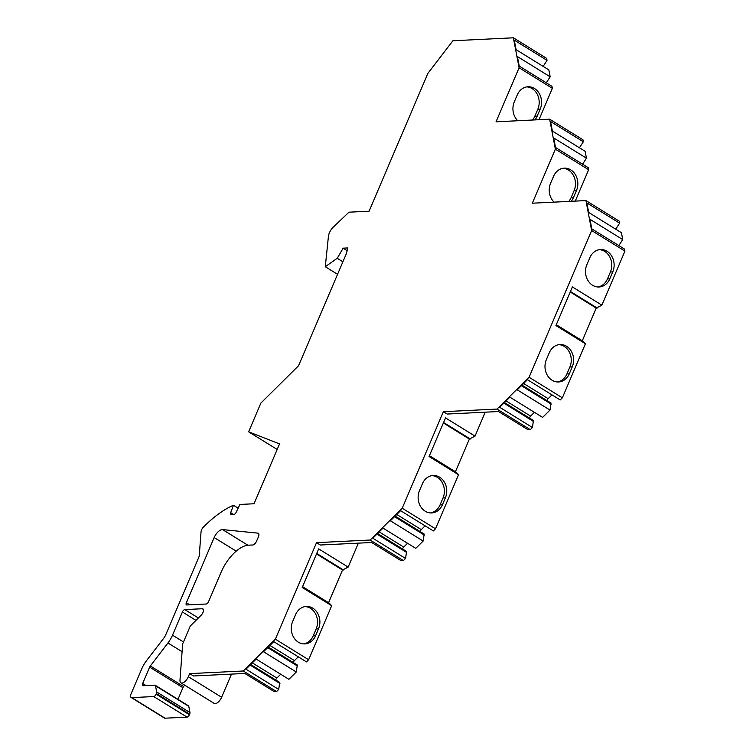 <?xml version="1.0" encoding="UTF-8"?>
<svg xmlns="http://www.w3.org/2000/svg" width="756" height="756" viewBox="0 0 756 756"><rect width="100%" height="100%" fill="white"/><g stroke="black" fill="none" stroke-linecap="round" stroke-linejoin="round"><path stroke-width="1.13" d="M543.158 66.396L547.023 60.376L546.645 58.373L513.362 37.8L452.891 40.767L427.849 73.445L369.089 211.198L348.941 212.19L333.33 227.065A8.722 4.092 121.7 0 0 328.425 236.382L325.288 266.726L337.233 258.278L343.158 248.157L347.883 247.93L346.371 253.647L298.563 365.715L260.877 403.099L248.63 431.818L279.55 443.914L254.025 503.761L239.917 504.45L236.108 512.398A2.618 1.228 121.7 0 1 233.793 514.581L231.194 514.704A2.618 1.228 121.7 0 1 230.807 514.619A2.618 1.228 121.7 0 1 230.684 512.663L233.453 505.263A87.223 40.947 121.7 0 0 203.336 527.225A4.356 2.051 121.7 0 0 201.039 531.837L199.669 550.273A17.445 8.193 121.7 0 0 199.688 552.598A8.722 4.092 121.7 0 1 198.677 557.597L165.876 634.511A8.722 4.092 121.7 0 1 163.589 638.404L146.409 660.829A17.445 8.193 -58.3 0 0 141.844 668.616L131.062 693.885A4.356 2.051 -58.3 0 0 131.138 697.476A4.356 2.051 -58.3 0 0 131.78 697.627L153.751 696.55A2.618 1.228 -58.3 0 0 156.152 694.169L156.407 693.583A2.618 1.228 -58.3 0 0 156.69 691.967L155.509 685.787A2.618 1.228 -58.3 0 0 155.188 685.248A2.618 1.228 -58.3 0 0 154.791 685.163L143.101 685.73A2.618 1.228 121.7 0 1 142.714 685.645A2.618 1.228 121.7 0 1 142.667 683.49L149.65 667.123A2.618 1.228 121.7 0 1 150.34 665.951L167.955 642.969A17.445 8.193 -58.3 0 0 172.519 635.182L182.413 611.982A2.618 1.228 121.7 0 1 184.814 609.601L202.258 608.741A4.356 2.051 121.7 0 1 202.91 608.892A4.356 2.051 121.7 0 1 201.124 615.252L190.304 625.977L182.668 643.876L179.975 680.145M156.69 691.967L189.964 712.539A2.618 1.228 121.7 0 1 189.68 714.155L189.435 714.741A2.618 1.228 121.7 0 1 187.025 717.123L165.063 718.2A4.356 2.051 121.7 0 1 164.411 718.049L131.138 697.476M189.964 712.539L188.783 706.359A2.618 1.228 121.7 0 0 188.461 705.82A2.618 1.228 121.7 0 0 188.074 705.735M177.962 699.338L182.933 687.686L149.65 667.123M184.672 685.144L183.613 686.524A2.618 1.228 -58.3 0 0 182.933 687.686M231.506 674.106L221.631 697.268A6.974 3.279 121.7 0 1 214.184 703.392L180.901 682.819A6.974 3.279 121.7 0 1 179.985 680.135M180.901 682.819A6.974 3.279 121.7 0 0 188.348 676.696L189.661 673.624L193.46 675.968L244.85 673.454L274.324 691.674L276.564 691.57L278.709 689.434L279.729 682.441L250.69 664.486M275.751 679.975A2.183 1.021 121.7 0 1 276.866 678.037L280.693 674.239M278.709 689.434L245.955 669.192L256.161 659.071L288.905 679.313L296.286 671.999L297.306 665.006L268.267 647.06M293.319 662.539A2.183 1.021 121.7 0 1 294.443 660.602L298.27 656.803M296.286 671.999L263.532 651.757L273.729 641.636L306.482 661.887L308.628 659.752L275.354 639.179L316.528 542.657L370.147 540.03L402.211 508.221L443.385 411.699L497.004 409.072L529.077 377.253L562.351 397.826L560.205 399.952L527.452 379.71L517.255 389.831L550.009 410.073L551.029 403.08L521.99 385.125M302.561 586.647L329.295 603.175L331.686 605.698L308.628 659.752M328.567 602.721L342.515 570.015L348.157 567.095L318.673 548.875L302.211 587.478L331.686 605.698M358.372 543.139L348.157 567.095M316.528 542.657L320.327 545.01L371.668 542.496L401.152 560.716L403.42 560.602L405.566 558.476L406.586 551.474L377.556 533.528M402.608 549.017A2.183 1.021 121.7 0 1 403.723 547.07L407.55 543.271M405.566 558.476L372.812 538.225L383.018 528.104L415.772 548.355L423.143 541.041L424.163 534.038L395.133 516.093M420.185 531.581A2.183 1.021 121.7 0 1 421.3 529.635L425.127 525.836M423.143 541.041L390.389 520.789L400.595 510.669L433.349 530.92L435.494 528.794L402.211 508.221M429.427 455.679L456.151 472.207L458.552 474.74L435.494 528.794M455.424 471.753L469.372 439.047L475.014 436.127L445.539 417.907L429.068 456.511L458.552 474.74M485.229 412.181L475.014 436.127M443.385 411.699L447.183 414.042L498.535 411.529L528.019 429.748L530.287 429.635L532.432 427.509L533.452 420.506L504.413 402.561M529.474 418.049A2.183 1.021 121.7 0 1 530.589 416.102L534.416 412.313M532.432 427.509L499.678 407.267L509.875 397.146L542.628 417.388L550.009 410.073M547.042 400.614A2.183 1.021 121.7 0 1 548.166 398.667L551.993 394.878M556.284 324.721L583.018 341.24L585.409 343.772L562.351 397.826M582.29 340.795L596.238 308.089L601.88 305.159L572.396 286.94L555.934 325.553L585.409 343.772M615.734 229.172L619.599 223.152L619.211 221.149L585.938 200.576L591.655 230.542L624.938 251.105L601.88 305.159M624.938 251.105L624.55 249.102L591.797 228.86L589.982 219.325L622.727 239.567L621.413 232.687L588.659 212.436L586.845 202.91L619.599 223.152M618.862 245.587L622.727 239.567M582.583 164.203L586.448 158.184L553.694 137.942L555.509 147.467L588.262 167.719L588.65 169.722L575.269 201.096M586.448 158.184L585.125 151.294L552.381 131.053L550.557 121.518L583.311 141.769L582.923 139.756L549.65 119.183L496.03 121.811L519.088 67.766L513.362 37.8M579.446 147.779L583.311 141.769M546.295 82.81L550.16 76.8L517.406 56.549L519.23 66.084L551.984 86.326L552.362 88.329L538.981 119.713M550.16 76.8L548.847 69.911L516.093 49.66L514.269 40.134L547.023 60.376M252.617 545L248.384 545.18A29.654 13.92 121.7 0 0 221.253 571.895L208.58 601.625A2.618 1.228 121.7 0 1 206.171 604.016L186.798 604.961A2.618 1.228 121.7 0 1 186.411 604.876A2.618 1.228 121.7 0 1 186.373 602.712L214.175 537.544A8.722 4.092 121.7 0 1 222.585 529.597L257.881 533.131A4.356 2.051 121.7 0 1 258.335 533.282A4.356 2.051 121.7 0 1 258.401 536.873L256.615 541.06A4.356 2.051 -58.3 0 1 252.608 545.038M585.938 200.576L532.318 203.203L555.367 149.149L549.65 119.183M591.655 230.542L529.077 377.253M189.661 673.624L243.281 670.997L275.354 639.179M238.14 508.155L233.453 505.263M277.178 449.461L248.63 431.818M347.165 250.633L343.158 248.157M342.893 261.774L337.233 258.278M337.554 274.305L325.288 266.726M552.362 88.329L519.088 67.766M534.861 119.911A15.262 12.824 87.2 0 0 537.223 116.055L540.19 109.11A15.262 12.824 87.2 0 0 539.453 93.857A15.262 12.824 87.2 0 0 527.981 86.77A15.262 12.824 87.2 0 0 517.265 94.935L514.297 101.88A15.262 12.824 87.2 0 0 517.775 120.752M588.65 169.722L555.367 149.149M571.149 201.304A15.262 12.824 87.2 0 0 573.511 197.448L576.478 190.493A15.262 12.824 87.2 0 0 575.732 175.241A15.262 12.824 87.2 0 0 564.269 168.163A15.262 12.824 87.2 0 0 553.553 176.318L550.585 183.273A15.262 12.824 87.2 0 0 554.063 202.136M546.361 359.639A15.262 12.824 87.2 0 0 547.098 374.891A15.262 12.824 87.2 0 0 558.571 381.969A15.262 12.824 87.2 0 0 569.287 373.814L572.245 366.858A15.262 12.824 87.2 0 0 571.508 351.616A15.262 12.824 87.2 0 0 560.035 344.528A15.262 12.824 87.2 0 0 549.319 352.693L546.361 359.639M586.873 264.657A15.262 12.824 87.2 0 0 587.61 279.909A15.262 12.824 87.2 0 0 599.083 286.987A15.262 12.824 87.2 0 0 609.799 278.832L612.766 271.886A15.262 12.824 87.2 0 0 612.02 256.634A15.262 12.824 87.2 0 0 600.548 249.546A15.262 12.824 87.2 0 0 589.831 257.711L586.873 264.657M557.38 381.96A15.262 12.824 87.2 0 0 566.924 373.927L569.892 366.981A15.262 12.824 87.2 0 0 558.864 344.651M597.892 286.987A15.262 12.824 87.2 0 0 607.437 278.945L610.404 271.999A15.262 12.824 87.2 0 0 599.376 249.669M597.183 308.042L570.449 291.514M596.238 308.089L570.232 292.014M530.287 429.635L497.004 409.072M551.228 404.139L521.413 385.702M533.651 421.565L503.836 403.137M419.495 490.606A15.262 12.824 87.2 0 0 420.241 505.849A15.262 12.824 87.2 0 0 431.704 512.937A15.262 12.824 87.2 0 0 442.421 504.772L445.388 497.826A15.262 12.824 87.2 0 0 444.641 482.574A15.262 12.824 87.2 0 0 433.179 475.496A15.262 12.824 87.2 0 0 422.462 483.651L419.495 490.606M430.523 512.927A15.262 12.824 87.2 0 0 440.058 504.895L443.025 497.939A15.262 12.824 87.2 0 0 431.997 475.618M470.317 439L443.583 422.481M469.372 439.047L443.375 422.982M403.42 560.602L370.147 540.03M424.371 535.097L394.547 516.669M406.794 552.532L376.97 534.105M292.638 621.564A15.262 12.824 87.2 0 0 293.375 636.817A15.262 12.824 87.2 0 0 304.848 643.904A15.262 12.824 87.2 0 0 315.564 635.739L318.531 628.794A15.262 12.824 87.2 0 0 317.785 613.541A15.262 12.824 87.2 0 0 306.312 606.454A15.262 12.824 87.2 0 0 295.596 614.619L292.638 621.564M303.657 643.895A15.262 12.824 87.2 0 0 313.201 635.853L316.169 628.907A15.262 12.824 87.2 0 0 305.14 606.577M343.46 569.967L316.726 553.439M342.515 570.015L316.509 553.94M276.564 691.57L243.281 670.997M297.505 666.064L267.69 647.637M279.928 683.5L250.113 665.063M568.786 201.417A15.262 12.824 87.2 0 0 571.149 197.562L574.116 190.606A15.262 12.824 87.2 0 0 563.088 168.286M532.498 120.024A15.262 12.824 87.2 0 0 534.861 116.169L537.828 109.223A15.262 12.824 87.2 0 0 526.8 86.893M233.793 514.581L230.684 512.663M569.287 373.814L566.924 373.927M572.245 366.858L569.892 366.981M609.799 278.832L607.437 278.945M612.766 271.886L610.404 271.999M548.166 398.667L523.625 383.509M530.589 416.102L506.047 400.935M442.421 504.772L440.058 504.895M445.388 497.826L443.025 497.939M421.3 529.635L396.768 514.467M403.723 547.07L379.191 531.903M315.564 635.739L313.201 635.853M318.531 628.794L316.169 628.907M294.443 660.602L269.901 645.435M276.866 678.037L252.324 662.87M188.348 676.696L221.631 697.268M203.336 609.402L202.258 608.741M198.374 617.973L184.814 609.601M195.965 620.364L182.413 611.982M172.519 635.182L183.491 641.967M167.955 642.969L182.092 651.7M183.613 686.524L150.34 665.951M146.069 685.588L142.667 683.49M155.509 685.787L188.783 706.359M156.407 693.583L189.68 714.155M189.435 714.741L156.152 694.169M187.025 717.123L153.751 696.55M165.063 718.2L131.78 697.627M573.511 197.448L571.149 197.562M576.478 190.493L574.116 190.606M537.223 116.055L534.861 116.169M540.19 109.11L537.828 109.223M189.775 604.819L186.373 602.712M236.203 551.162L214.175 537.544M247.864 545.218L222.585 529.597M258.665 533.613L257.881 533.131M155.188 685.248L188.461 705.82"/></g></svg>
